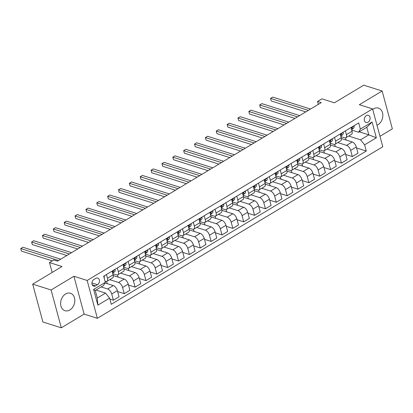 <?xml version="1.0" encoding="UTF-8"?>
<svg xmlns="http://www.w3.org/2000/svg" width="413" height="413" viewBox="0 0 413 413"><rect width="100%" height="100%" fill="white"/><g stroke="black" fill="none" stroke-linecap="round" stroke-linejoin="round"><path stroke-width="0.62" d="M377.002 125.278A9.143 6.876 107.6 0 0 377.885 124.824A9.143 6.876 107.6 0 0 382.836 115.779A9.143 6.876 107.6 0 0 378.489 108.129A9.143 6.876 107.6 0 0 373.579 108.867A9.143 6.876 107.6 0 0 372.733 109.45M65.569 293.999A9.143 6.876 107.6 0 0 60.618 303.044A9.143 6.876 107.6 0 0 64.965 310.69A9.143 6.876 107.6 0 0 69.874 309.957A9.143 6.876 107.6 0 0 74.825 300.912A9.143 6.876 107.6 0 0 70.478 293.261A9.143 6.876 107.6 0 0 65.569 293.999M366.321 115.64A3.748 2.819 107.6 0 0 364.292 119.347A3.748 2.819 107.6 0 0 366.073 122.485A3.748 2.819 107.6 0 0 368.091 122.186A3.748 2.819 107.6 0 0 370.12 118.474A3.748 2.819 107.6 0 0 368.339 115.335A3.748 2.819 107.6 0 0 366.321 115.64M379.97 136.285L392.35 128.846L382.139 91.005L363.734 85.181L334.406 102.806L321.892 98.846L317.545 101.459L318.33 104.365M97.375 318.304L382.794 146.749L372.583 108.903L87.164 280.458L97.375 318.304L84.123 314.112L73.912 276.266L51.104 289.972L61.315 327.819L84.123 314.112M61.315 327.819L42.906 321.995L32.694 284.154L62.017 266.524L49.503 262.57L52.167 272.446M51.104 289.972L32.694 284.154M49.503 262.57L53.845 259.958L57.526 261.119L321.226 102.62L317.545 101.459M95.584 285.853L97.499 284.707A3.634 2.731 107.6 0 0 99.466 281.114A3.634 2.731 107.6 0 0 97.736 278.073A3.634 2.731 107.6 0 0 95.785 278.362L93.875 279.513A3.634 2.731 107.6 0 0 91.908 283.106A3.634 2.731 107.6 0 0 93.632 286.147A3.634 2.731 107.6 0 0 95.584 285.853L92.207 284.784M109.6 298.119L97.871 305.166L93.617 289.415L105.346 282.363L103.508 285.522L95.253 290.484L97.292 298.057L105.547 293.096L109.6 298.119L111.267 304.304L366.279 151.029L356.564 147.957M359.227 131.824L368.814 134.855L366.77 127.287L358.52 132.248L360.358 129.088L358.69 122.898L103.678 276.178L105.346 282.363M360.358 129.088L372.087 122.036L376.341 137.792L364.612 144.839L366.279 151.029M73.912 276.266L87.164 280.458M382.139 91.005L359.331 104.711L372.583 108.903M358.52 132.248L351.747 130.105M345.397 130.89L346.404 134.638A4.688 2.349 59 0 1 345.877 137.725A4.688 2.349 59 0 1 344.566 137.797L340.885 136.636M334.535 137.421L335.547 141.169A4.688 2.349 59 0 1 335.015 144.251A4.688 2.349 59 0 1 333.704 144.328L330.023 143.161M323.673 143.946L324.685 147.694A4.688 2.349 59 0 1 324.153 150.781A4.688 2.349 59 0 1 322.842 150.853L319.166 149.692M312.811 150.477L313.823 154.225A4.688 2.349 59 0 1 313.291 157.307A4.688 2.349 59 0 1 311.98 157.384L308.305 156.217M301.949 157.002L302.961 160.75A4.688 2.349 59 0 1 302.435 163.837A4.688 2.349 59 0 1 301.123 163.909L297.443 162.748M291.093 163.533L292.105 167.28A4.688 2.349 59 0 1 291.573 170.362A4.688 2.349 59 0 1 290.262 170.44L286.581 169.273M280.231 170.058L281.243 173.806A4.688 2.349 59 0 1 280.711 176.893A4.688 2.349 59 0 1 279.4 176.965L275.719 175.804M269.369 176.588L270.381 180.336A4.688 2.349 59 0 1 269.849 183.418A4.688 2.349 59 0 1 268.538 183.496L264.862 182.329M258.507 183.114L259.519 186.862A4.688 2.349 59 0 1 258.987 189.949A4.688 2.349 59 0 1 257.681 190.021L254 188.86M247.65 189.644L248.657 193.392A4.688 2.349 59 0 1 248.13 196.474A4.688 2.349 59 0 1 246.819 196.552L243.138 195.385M236.788 196.17L237.8 199.918A4.688 2.349 59 0 1 237.269 203.005A4.688 2.349 59 0 1 235.957 203.077L232.276 201.916M225.926 202.7L226.938 206.448A4.688 2.349 59 0 1 226.407 209.53A4.688 2.349 59 0 1 225.095 209.608L221.42 208.441M215.065 209.226L216.076 212.974A4.688 2.349 59 0 1 215.545 216.061A4.688 2.349 59 0 1 214.233 216.133L210.558 214.972M204.203 215.756L205.215 219.504A4.688 2.349 59 0 1 204.688 222.586A4.688 2.349 59 0 1 203.377 222.664L199.696 221.497M193.346 222.282L194.353 226.03A4.688 2.349 59 0 1 193.826 229.117A4.688 2.349 59 0 1 192.515 229.189L188.834 228.028M182.484 228.812L183.496 232.555A4.688 2.349 59 0 1 182.964 235.642A4.688 2.349 59 0 1 181.653 235.72L177.972 234.553M171.622 235.338L172.634 239.086A4.688 2.349 59 0 1 172.102 242.173A4.688 2.349 59 0 1 170.791 242.245L167.115 241.084M160.76 241.868L161.772 245.611A4.688 2.349 59 0 1 161.24 248.698A4.688 2.349 59 0 1 159.929 248.776L156.253 247.609M149.898 248.394L150.91 252.142A4.688 2.349 59 0 1 150.384 255.229A4.688 2.349 59 0 1 149.072 255.301L145.391 254.14M139.042 254.924L140.053 258.667A4.688 2.349 59 0 1 139.522 261.754A4.688 2.349 59 0 1 138.21 261.832L134.53 260.665M128.18 261.45L129.192 265.198A4.688 2.349 59 0 1 128.66 268.285A4.688 2.349 59 0 1 127.349 268.357L123.668 267.196M117.318 267.98L118.33 271.723A4.688 2.349 59 0 1 117.798 274.81A4.688 2.349 59 0 1 116.487 274.888L112.811 273.721M106.456 274.506L107.468 278.254A4.688 2.349 59 0 1 106.936 281.341A4.688 2.349 59 0 1 105.63 281.413L105.041 281.227M95.961 290.06L105.547 293.096M101.175 286.927L107.669 288.981A4.688 2.349 59 0 1 111.716 294.004L113.389 300.194L109.858 299.074M105 282.957L113.317 285.59A4.688 2.349 59 0 1 117.364 290.613L119.037 296.797L113.389 300.194M109.719 279.668L118.531 282.456A4.688 2.349 59 0 1 122.578 287.479L124.251 293.664L117.628 291.573M113.27 275.61L124.179 279.059A4.688 2.349 59 0 1 128.226 284.082L129.899 290.272L124.251 293.664M112.925 274.139L113.338 273.891M120.581 273.138L129.393 275.925A4.688 2.349 59 0 1 133.44 280.948L135.108 287.138L128.484 285.042M124.132 269.08L135.041 272.534A4.688 2.349 59 0 1 139.088 277.557L140.756 283.741L135.108 287.138M123.781 267.614L124.199 267.361M131.442 266.612L140.25 269.4A4.688 2.349 59 0 1 144.302 274.423L145.97 280.608L139.346 278.517M134.994 262.554L145.897 266.003A4.688 2.349 59 0 1 149.95 271.026L151.617 277.216L145.97 280.608M134.643 261.083L135.061 260.835M142.304 260.082L151.112 262.869A4.688 2.349 59 0 1 155.164 267.892L156.832 274.082L150.208 271.986M145.851 256.024L156.759 259.478A4.688 2.349 59 0 1 160.812 264.501L162.479 270.685L156.832 274.082M145.505 254.558L145.923 254.305M153.161 253.556L161.973 256.344A4.688 2.349 59 0 1 166.021 261.367L167.693 267.552L161.07 265.461M156.713 249.498L167.621 252.947A4.688 2.349 59 0 1 171.669 257.97L173.341 264.16L167.693 267.552M156.367 248.027L156.785 247.779M164.023 247.026L172.835 249.813A4.688 2.349 59 0 1 176.883 254.836L178.555 261.026L171.932 258.93M167.575 242.968L178.483 246.422A4.688 2.349 59 0 1 182.531 251.445L184.203 257.629L178.555 261.026M167.229 241.502L167.642 241.249M174.885 240.5L183.697 243.288A4.688 2.349 59 0 1 187.745 248.311L189.412 254.496L182.789 252.405M178.437 236.442L189.345 239.891A4.688 2.349 59 0 1 193.392 244.914L195.06 251.104L189.412 254.496M178.086 234.971L178.504 234.723M185.747 233.97L194.554 236.757A4.688 2.349 59 0 1 198.607 241.781L200.274 247.97L193.651 245.874M189.299 229.912L200.202 233.366A4.688 2.349 59 0 1 204.254 238.389L205.922 244.573L200.274 247.97M188.947 228.446L189.366 228.193M196.603 227.444L205.416 230.232A4.688 2.349 59 0 1 209.468 235.255L211.136 241.44L204.512 239.349M200.155 223.387L211.064 226.835A4.688 2.349 59 0 1 215.111 231.858L216.784 238.048L211.136 241.44M199.809 221.915L200.228 221.667M207.465 220.914L216.278 223.701A4.688 2.349 59 0 1 220.325 228.725L221.998 234.914L215.374 232.818M211.017 216.856L221.926 220.31A4.688 2.349 59 0 1 225.973 225.333L227.646 231.517L221.998 234.914M210.671 215.39L211.089 215.137M218.327 214.388L227.14 217.176A4.688 2.349 59 0 1 231.187 222.199L232.86 228.384L226.231 226.293M221.879 210.331L232.787 213.779A4.688 2.349 59 0 1 236.835 218.802L238.502 224.992L232.86 228.384M221.528 208.859L221.946 208.611M229.189 207.858L238.002 210.645A4.688 2.349 59 0 1 242.049 215.669L243.716 221.858L237.093 219.762M232.741 203.805L243.649 207.254A4.688 2.349 59 0 1 247.697 212.277L249.364 218.462L243.716 221.858M232.39 202.334L232.808 202.081M240.051 201.332L248.858 204.12A4.688 2.349 59 0 1 252.911 209.143L254.578 215.328L247.955 213.237M243.603 197.275L254.506 200.723A4.688 2.349 59 0 1 258.559 205.746L260.226 211.936L254.578 215.328M243.252 195.803L243.67 195.555M250.908 194.802L259.72 197.59A4.688 2.349 59 0 1 263.768 202.613L265.44 208.802L258.817 206.706M254.46 190.749L265.368 194.198A4.688 2.349 59 0 1 269.415 199.221L271.088 205.406L265.44 208.802M254.114 189.278L254.532 189.025M261.77 188.276L270.582 191.064A4.688 2.349 59 0 1 274.63 196.087L276.302 202.272L269.679 200.181M265.322 184.219L276.23 187.667A4.688 2.349 59 0 1 280.277 192.69L281.95 198.88L276.302 202.272M264.976 182.747L265.389 182.5M272.632 181.746L281.444 184.534A4.688 2.349 59 0 1 285.491 189.557L287.159 195.747L280.535 193.651M276.183 177.693L287.092 181.142A4.688 2.349 59 0 1 291.139 186.165L292.807 192.35L287.159 195.747M275.832 176.222L276.251 175.969M283.494 175.22L292.301 178.008A4.688 2.349 59 0 1 296.353 183.031L298.021 189.216L291.397 187.125M287.045 171.163L297.949 174.611A4.688 2.349 59 0 1 302.001 179.634L303.669 185.824L298.021 189.216M286.694 169.691L287.112 169.444M294.355 168.695L303.163 171.478A4.688 2.349 59 0 1 307.215 176.501L308.883 182.691L302.259 180.595M297.902 164.637L308.81 168.086A4.688 2.349 59 0 1 312.863 173.109L314.53 179.294L308.883 182.691M297.556 163.166L297.974 162.913M305.212 162.164L314.025 164.952A4.688 2.349 59 0 1 318.072 169.975L319.745 176.16L313.121 174.069M308.764 158.107L319.672 161.555A4.688 2.349 59 0 1 323.72 166.578L325.392 172.768L319.745 176.16M308.418 156.635L308.836 156.388M316.074 155.639L324.886 158.422A4.688 2.349 59 0 1 328.934 163.445L330.606 169.635L323.983 167.539M319.626 151.581L330.534 155.03A4.688 2.349 59 0 1 334.582 160.053L336.254 166.238L330.606 169.635M319.28 150.11L319.693 149.857M326.936 149.108L335.748 151.896A4.688 2.349 59 0 1 339.796 156.919L341.463 163.109L334.84 161.013M330.488 145.051L341.396 148.499A4.688 2.349 59 0 1 345.444 153.522L347.111 159.712L341.463 163.109M330.137 143.579L330.555 143.332M337.798 142.583L346.605 145.366A4.688 2.349 59 0 1 350.658 150.389L352.325 156.579L345.702 154.483M341.35 138.525L352.253 141.974A4.688 2.349 59 0 1 356.305 146.997L357.973 153.182L352.325 156.579M340.999 137.054L341.417 136.801M348.655 136.053L360.559 139.816L368.814 134.855L376.341 137.792M96.343 290.184L96.26 289.88M112.104 271.114L113.116 274.857A4.688 2.349 59 0 1 112.584 277.944L106.936 281.341M107.204 283.654L106.616 281.475M118.066 277.128L117.478 274.944M122.966 264.583L123.977 268.331A4.688 2.349 59 0 1 123.446 271.418L117.798 274.81M128.923 270.598L128.34 268.419M133.827 258.058L134.839 261.801A4.688 2.349 59 0 1 134.308 264.888L128.66 268.285M139.785 264.072L139.196 261.888M144.689 251.527L145.696 255.275A4.688 2.349 59 0 1 145.169 258.362L139.522 261.754M150.647 257.542L150.058 255.363M155.546 245.002L156.558 248.745A4.688 2.349 59 0 1 156.031 251.832L150.384 255.229M161.509 251.016L160.92 248.832M166.408 238.471L167.42 242.219A4.688 2.349 59 0 1 166.888 245.307L161.24 248.698M172.371 244.486L171.782 242.307M177.27 231.946L178.282 235.689A4.688 2.349 59 0 1 177.75 238.776L172.102 242.173M183.227 237.96L182.639 235.777M188.132 225.415L189.144 229.163A4.688 2.349 59 0 1 188.612 232.251L182.964 235.642M194.089 231.43L193.501 229.251M198.994 218.89L200 222.633A4.688 2.349 59 0 1 199.474 225.72L193.826 229.117M204.951 224.904L204.363 222.721M209.85 212.359L210.862 216.107A4.688 2.349 59 0 1 210.331 219.195L204.688 222.586M215.813 218.374L215.225 216.195M220.712 205.834L221.724 209.577A4.688 2.349 59 0 1 221.192 212.664L215.545 216.061M226.675 211.848L226.087 209.665M231.574 199.303L232.586 203.051A4.688 2.349 59 0 1 232.054 206.139L226.407 209.53M237.532 205.318L236.943 203.139M242.436 192.778L243.448 196.521A4.688 2.349 59 0 1 242.916 199.608L237.269 203.005M248.394 198.792L247.805 196.609M253.293 186.248L254.305 189.995A4.688 2.349 59 0 1 253.778 193.083L248.13 196.474M259.256 192.262L258.667 190.083M264.155 179.722L265.167 183.47A4.688 2.349 59 0 1 264.635 186.552L258.987 189.949M270.117 185.736L269.529 183.553M275.017 173.192L276.029 176.94A4.688 2.349 59 0 1 275.497 180.027L269.849 183.418M280.974 179.206L280.391 177.027M285.879 166.666L286.89 170.414A4.688 2.349 59 0 1 286.359 173.496L280.711 176.893M291.836 172.68L291.248 170.497M296.74 160.136L297.747 163.884A4.688 2.349 59 0 1 297.221 166.971L291.573 170.362M302.698 166.15L302.11 163.971M307.597 153.61L308.609 157.358A4.688 2.349 59 0 1 308.083 160.44L302.435 163.837M313.56 159.624L312.971 157.441M318.459 147.08L319.471 150.828A4.688 2.349 59 0 1 318.939 153.915L313.291 157.307M324.422 153.094L323.833 150.915M329.321 140.554L330.333 144.302A4.688 2.349 59 0 1 329.801 147.384L324.153 150.781M335.279 146.569L334.69 144.385M340.183 134.024L341.195 137.772A4.688 2.349 59 0 1 340.663 140.859L335.015 144.251M364.612 144.839L360.559 139.816M346.14 140.038L345.552 137.859M351.045 127.498L352.052 131.246A4.688 2.349 59 0 1 351.525 134.328L345.877 137.725M95.253 290.484L93.617 289.415M97.292 298.057L97.871 305.166M372.087 122.036L366.77 127.287M103.983 275.992L104.19 276.209A3.108 1.559 59 0 1 104.138 277.872M58.548 260.51L20.748 248.554L22.921 247.248L60.721 259.204M52.317 260.877L21.44 251.109L20.748 248.554L21.44 251.109M114.845 269.462L115.051 269.684A3.108 1.559 59 0 1 114.768 271.62L112.687 273.261M69.41 253.98L31.61 242.023L33.783 240.717L71.583 252.673M112.615 273.008L113.116 272.611A3.108 1.559 -121 0 0 113.518 271.413L113.281 271.083M112.832 271.196L113.518 271.413C113.079 270.871 112.728 271.083 112.475 272.043A3.108 1.559 59 0 1 112.46 272.43M66.86 255.513L32.302 244.579L31.61 242.023L32.302 244.579M125.707 262.936L125.913 263.153A3.108 1.559 59 0 1 125.629 265.094L123.549 266.736M80.272 247.454L42.472 235.498L44.64 234.192L82.44 246.148M123.477 266.478L123.977 266.086A3.108 1.559 -121 0 0 124.375 264.888L124.143 264.552M123.694 264.671L124.375 264.888C123.936 264.346 123.59 264.552 123.332 265.513A3.108 1.559 59 0 1 123.322 265.905M77.721 248.982L43.158 238.053L42.472 235.498L43.158 238.053M136.569 256.406L136.77 256.628A3.108 1.559 59 0 1 136.491 258.564L134.406 260.205M91.128 240.924L53.329 228.967L55.502 227.661L93.302 239.617M134.339 259.953L134.839 259.555A3.108 1.559 -121 0 0 135.237 258.357L135.005 258.027M134.555 258.14L135.237 258.357C134.798 257.815 134.452 258.027 134.194 258.987A3.108 1.559 59 0 1 134.184 259.374M88.583 242.457L54.02 231.528L53.329 228.967L54.02 231.528M147.431 249.88L147.632 250.097A3.108 1.559 59 0 1 147.348 252.038L145.268 253.68M101.99 234.398L64.191 222.442L66.364 221.136L104.164 233.092M145.2 253.422L145.701 253.03A3.108 1.559 -121 0 0 146.099 251.832L145.866 251.496M145.417 251.615L146.099 251.832C145.66 251.29 145.314 251.496 145.056 252.457A3.108 1.559 59 0 1 145.046 252.849M99.44 235.926L64.882 224.997L64.191 222.442L64.882 224.997M158.287 243.35L158.494 243.572A3.108 1.559 59 0 1 158.21 245.508L156.129 247.15M112.852 227.868L75.052 215.911L77.226 214.605L115.026 226.561M156.062 246.897L156.558 246.499A3.108 1.559 -121 0 0 156.961 245.301L156.723 244.971M156.279 245.085L156.961 245.301C156.522 244.759 156.171 244.971 155.918 245.931A3.108 1.559 59 0 1 155.902 246.318M110.302 229.401L75.744 218.472L75.052 215.911L75.744 218.472M169.149 236.825L169.356 237.041A3.108 1.559 59 0 1 169.072 238.982L166.991 240.624M123.714 221.342L85.914 209.386L88.088 208.08L125.888 220.036M166.919 240.366L167.42 239.974A3.108 1.559 -121 0 0 167.823 238.776L167.585 238.44M167.136 238.559L167.823 238.776C167.384 238.234 167.033 238.44 166.78 239.401A3.108 1.559 59 0 1 166.764 239.793M121.164 222.87L86.601 211.941L85.914 209.386L86.601 211.941M180.011 230.294L180.218 230.516A3.108 1.559 59 0 1 179.934 232.452L177.848 234.094M134.576 214.812L96.776 202.855L98.944 201.549L136.744 213.506M177.781 233.841L178.282 233.443A3.108 1.559 -121 0 0 178.679 232.245L178.447 231.915M177.998 232.029L178.679 232.245C178.24 231.703 177.895 231.915 177.636 232.875A3.108 1.559 59 0 1 177.626 233.262M132.026 216.345L97.463 205.416L96.776 202.855L97.463 205.416M190.873 223.769L191.074 223.985A3.108 1.559 59 0 1 190.796 225.926L188.71 227.568M145.433 208.286L107.633 196.33L109.806 195.024L147.606 206.98M188.643 227.31L189.144 226.918A3.108 1.559 -121 0 0 189.541 225.72L189.309 225.384M188.86 225.503L189.541 225.72C189.102 225.178 188.756 225.384 188.498 226.345A3.108 1.559 59 0 1 188.488 226.737M142.888 209.814L108.325 198.885L107.633 196.33L108.325 198.885M201.735 217.238L201.936 217.46A3.108 1.559 59 0 1 201.652 219.396L199.572 221.038M156.295 201.756L118.495 189.799L120.668 188.493L158.468 200.45M199.505 220.785L200.006 220.387A3.108 1.559 -121 0 0 200.403 219.189L200.166 218.859M199.722 218.973L200.403 219.189C199.964 218.647 199.618 218.859 199.36 219.819A3.108 1.559 59 0 1 199.35 220.206M153.744 203.289L119.187 192.36L118.495 189.799L119.187 192.36M212.592 210.713L212.798 210.935A3.108 1.559 59 0 1 212.514 212.871L210.434 214.512M167.157 195.23L129.357 183.274L131.53 181.968L169.33 193.924M210.362 214.254L210.862 213.862A3.108 1.559 -121 0 0 211.265 212.664L211.028 212.328M210.584 212.447L211.265 212.664C210.826 212.122 210.475 212.328 210.222 213.289A3.108 1.559 59 0 1 210.207 213.681M164.606 196.758L130.049 185.829L129.357 183.274L130.049 185.829M223.454 204.182L223.66 204.404A3.108 1.559 59 0 1 223.376 206.34L221.296 207.987M178.018 188.7L140.219 176.743L142.387 175.437L180.192 187.394M221.223 207.729L221.724 207.331A3.108 1.559 -121 0 0 222.127 206.133L221.889 205.803M221.44 205.917L222.127 206.133C221.683 205.591 221.337 205.803 221.084 206.763A3.108 1.559 59 0 1 221.069 207.15M175.468 190.233L140.905 179.304L140.219 176.743L140.905 179.304M234.316 197.657L234.522 197.879A3.108 1.559 59 0 1 234.238 199.815L232.152 201.456M188.88 182.174L151.081 170.218L153.249 168.912L191.049 180.868M232.085 201.198L232.586 200.806A3.108 1.559 -121 0 0 232.984 199.608L232.751 199.273M232.302 199.391L232.984 199.608C232.545 199.066 232.199 199.273 231.941 200.233A3.108 1.559 59 0 1 231.93 200.625M186.33 183.702L151.767 172.773L151.081 170.218L151.767 172.773M245.177 191.126L245.379 191.348A3.108 1.559 59 0 1 245.1 193.284L243.014 194.931M199.737 175.644L161.937 163.687L164.111 162.381L201.911 174.338M242.947 194.673L243.448 194.275A3.108 1.559 -121 0 0 243.846 193.077L243.613 192.747M243.164 192.861L243.846 193.077C243.407 192.535 243.061 192.747 242.803 193.707A3.108 1.559 59 0 1 242.792 194.095M197.187 177.177L162.629 166.248L161.937 163.687L162.629 166.248M256.034 184.601L256.241 184.823A3.108 1.559 59 0 1 255.957 186.759L253.876 188.4M210.599 169.118L172.799 157.162L174.973 155.856L212.772 167.812M253.809 188.142L254.31 187.75A3.108 1.559 -121 0 0 254.707 186.552L254.47 186.217M254.026 186.335L254.707 186.552C254.269 186.01 253.918 186.217 253.665 187.177A3.108 1.559 59 0 1 253.654 187.569M208.049 170.646L173.491 159.717L172.799 157.162L173.491 159.717M266.896 178.07L267.103 178.292A3.108 1.559 59 0 1 266.819 180.228L264.738 181.875M221.461 162.588L183.661 150.631L185.835 149.325L223.634 161.282M264.666 181.617L265.167 181.219A3.108 1.559 -121 0 0 265.569 180.022L265.332 179.691M264.883 179.805L265.569 180.022C265.131 179.479 264.779 179.691 264.526 180.651A3.108 1.559 59 0 1 264.511 181.039M218.911 164.121L184.353 153.192L183.661 150.631L184.353 153.192M277.758 171.545L277.964 171.767A3.108 1.559 59 0 1 277.681 173.703L275.6 175.344M232.323 156.062L194.523 144.106L196.691 142.8L234.491 154.756M275.528 175.086L276.029 174.694A3.108 1.559 -121 0 0 276.426 173.496L276.194 173.161M275.745 173.279L276.426 173.496C275.987 172.954 275.641 173.161 275.383 174.121A3.108 1.559 59 0 1 275.373 174.513M229.773 157.596L195.21 146.661L194.523 144.106L195.21 146.661M288.62 165.014L288.821 165.236A3.108 1.559 59 0 1 288.542 167.172L286.457 168.819M243.18 149.532L205.38 137.575L207.553 136.269L245.353 148.226M286.39 168.561L286.89 168.163A3.108 1.559 -121 0 0 287.288 166.966L287.056 166.635M286.607 166.749L287.288 166.966C286.849 166.424 286.503 166.635 286.245 167.595A3.108 1.559 59 0 1 286.235 167.983M240.634 151.065L206.072 140.136L205.38 137.575L206.072 140.136M299.482 158.489L299.683 158.711A3.108 1.559 59 0 1 299.399 160.647L297.319 162.288M254.041 143.006L216.242 131.05L218.415 129.744L256.215 141.7M297.252 162.03L297.752 161.638A3.108 1.559 -121 0 0 298.15 160.44L297.918 160.105M297.468 160.223L298.15 160.44C297.711 159.898 297.365 160.105 297.107 161.065A3.108 1.559 59 0 1 297.097 161.457M251.491 144.54L216.933 133.606L216.242 131.05L216.933 133.606M310.339 151.963L310.545 152.18A3.108 1.559 59 0 1 310.261 154.116L308.181 155.763M264.903 136.476L227.104 124.519L229.277 123.213L267.077 135.17M308.113 155.505L308.609 155.107A3.108 1.559 -121 0 0 309.012 153.91L308.774 153.579M308.33 153.698L309.012 153.91C308.573 153.368 308.222 153.579 307.969 154.539A3.108 1.559 59 0 1 307.953 154.927M262.353 138.009L227.795 127.08L227.104 124.519L227.795 127.08M321.2 145.433L321.407 145.655A3.108 1.559 59 0 1 321.123 147.591L319.043 149.232M275.765 129.95L237.965 117.994L240.139 116.688L277.939 128.644M318.97 148.974L319.471 148.582A3.108 1.559 -121 0 0 319.874 147.384L319.636 147.049M319.187 147.167L319.874 147.384C319.435 146.842 319.084 147.049 318.831 148.009A3.108 1.559 59 0 1 318.815 148.401M273.215 131.484L238.652 120.55L237.965 117.994L238.652 120.55M332.062 138.907L332.269 139.124A3.108 1.559 59 0 1 331.985 141.06L329.899 142.707M286.627 123.42L248.827 111.464L250.996 110.157L288.795 122.114M329.832 142.449L330.333 142.051A3.108 1.559 -121 0 0 330.73 140.854L330.498 140.523M330.049 140.642L330.73 140.854C330.292 140.312 329.946 140.523 329.688 141.483A3.108 1.559 59 0 1 329.677 141.871M284.077 124.953L249.514 114.024L248.827 111.464L249.514 114.024M342.924 132.377L343.126 132.599A3.108 1.559 59 0 1 342.847 134.535L340.761 136.176M297.484 116.894L259.684 104.938L261.857 103.632L299.657 115.588M340.694 135.918L341.195 135.526A3.108 1.559 -121 0 0 341.592 134.328L341.36 133.993M340.911 134.111L341.592 134.328C341.153 133.786 340.808 133.993 340.549 134.953A3.108 1.559 59 0 1 340.539 135.345M294.939 118.428L260.376 107.494L259.684 104.938L260.376 107.494M353.786 125.851L353.987 126.068A3.108 1.559 59 0 1 353.704 128.004L351.623 129.651M308.346 110.364L270.546 98.408L272.719 97.101L310.519 109.058M351.556 129.393L352.057 128.995A3.108 1.559 -121 0 0 352.454 127.798L352.217 127.467M351.773 127.586L352.454 127.798C352.015 127.256 351.67 127.467 351.411 128.428A3.108 1.559 59 0 1 351.401 128.82M305.796 111.897L271.238 100.968L270.546 98.408L271.238 100.968M113.317 285.59L107.669 288.981M124.179 279.059L118.531 282.456M135.041 272.534L129.393 275.925M145.897 266.003L140.25 269.4M156.759 259.478L151.112 262.869M167.621 252.947L161.973 256.344M178.483 246.422L172.835 249.813M189.345 239.891L183.697 243.288M200.202 233.366L194.554 236.757M211.064 226.835L205.416 230.232M221.926 220.31L216.278 223.701M232.787 213.779L227.14 217.176M243.649 207.254L238.002 210.645M254.506 200.723L248.858 204.12M265.368 194.198L259.72 197.59M276.23 187.667L270.582 191.064M287.092 181.142L281.444 184.534M297.949 174.611L292.301 178.008M308.81 168.086L303.163 171.478M319.672 161.555L314.025 164.952M330.534 155.03L324.886 158.422M341.396 148.499L335.748 151.896M352.253 141.974L346.605 145.366M117.364 290.613L111.716 294.004M113.116 274.857L107.468 278.254M123.977 268.331L118.33 271.723M128.226 284.082L122.578 287.479M134.839 261.801L129.192 265.198M139.088 277.557L133.44 280.948M145.696 255.275L140.053 258.667M149.95 271.026L144.302 274.423M156.558 248.745L150.91 252.142M160.812 264.501L155.164 267.892M167.42 242.219L161.772 245.611M171.669 257.97L166.021 261.367M178.282 235.689L172.634 239.086M182.531 251.445L176.883 254.836M189.144 229.163L183.496 232.555M193.392 244.914L187.745 248.311M200 222.633L194.353 226.03M204.254 238.389L198.607 241.781M210.862 216.107L205.215 219.504M215.111 231.858L209.468 235.255M221.724 209.577L216.076 212.974M225.973 225.333L220.325 228.725M232.586 203.051L226.938 206.448M236.835 218.802L231.187 222.199M243.448 196.521L237.8 199.918M247.697 212.277L242.049 215.669M254.305 189.995L248.657 193.392M258.559 205.746L252.911 209.143M265.167 183.47L259.519 186.862M269.415 199.221L263.768 202.613M276.029 176.94L270.381 180.336M280.277 192.69L274.63 196.087M286.89 170.414L281.243 173.806M291.139 186.165L285.491 189.557M297.747 163.884L292.105 167.28M302.001 179.634L296.353 183.031M308.609 157.358L302.961 160.75M312.863 173.109L307.215 176.501M319.471 150.828L313.823 154.225M323.72 166.578L318.072 169.975M330.333 144.302L324.685 147.694M334.582 160.053L328.934 163.445M341.195 137.772L335.547 141.169M345.444 153.522L339.796 156.919M352.052 131.246L346.404 134.638M356.305 146.997L350.658 150.389M91.918 282.941L97.499 284.707M104.153 276.173L103.746 276.421M115.015 269.648L112.171 271.356M114.768 271.62L113.116 272.611M125.877 263.117L123.033 264.826M125.629 265.094L123.977 266.086M136.739 256.592L133.895 258.301M136.491 258.564L134.839 259.555M147.596 250.061L144.751 251.77M147.348 252.038L145.701 253.03M158.458 243.536L155.613 245.245M158.21 245.508L156.558 246.499M169.32 237.005L166.475 238.714M169.072 238.982L167.42 239.974M180.182 230.48L177.337 232.189M179.934 232.452L178.282 233.443M191.043 223.949L188.199 225.658M190.796 225.926L189.144 226.918M201.9 217.424L199.056 219.133M201.652 219.396L200.006 220.387M212.762 210.893L209.918 212.602M212.514 212.871L210.862 213.862M223.624 204.368L220.779 206.077M223.376 206.34L221.724 207.331M234.486 197.837L231.641 199.546M234.238 199.815L232.586 200.806M245.348 191.312L242.498 193.021M245.1 193.284L243.448 194.275M256.205 184.781L253.36 186.49M255.957 186.759L254.31 187.75M267.066 178.256L264.222 179.965M266.819 180.228L265.167 181.219M277.928 171.725L275.084 173.434M277.681 173.703L276.029 174.694M288.79 165.2L285.946 166.909M288.542 167.172L286.89 168.163M299.647 158.669L296.802 160.378M299.399 160.647L297.752 161.638M310.509 152.144L307.664 153.853M310.261 154.116L308.609 155.107M321.371 145.613L318.526 147.322M321.123 147.591L319.471 148.582M332.233 139.088L329.388 140.797M331.985 141.06L330.333 142.051M343.095 132.558L340.25 134.266M342.847 134.535L341.195 135.526M353.951 126.032L351.107 127.741M353.704 128.004L352.057 128.995"/></g></svg>
